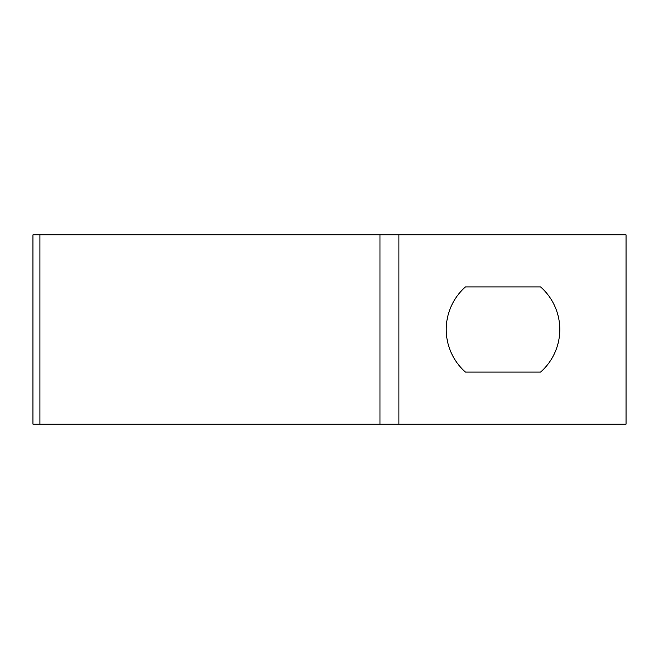 <?xml version="1.0" encoding="UTF-8"?>
<svg xmlns="http://www.w3.org/2000/svg" width="659" height="659" viewBox="0 0 659 659"><rect width="100%" height="100%" fill="white"/><g stroke="black" fill="none" stroke-linecap="round" stroke-linejoin="round"><path stroke-width="0.99" d="M39.902 424.141L379.971 424.141L379.971 234.859L379.971 424.141L626.05 424.141L626.05 234.859L32.95 234.859L32.95 424.141L39.902 424.141L39.902 234.859M540.569 372.088L465.452 372.088A56.789 56.789 0 0 1 465.452 286.912L540.569 286.912A56.789 56.789 0 0 1 540.569 372.088M398.901 424.141L398.901 234.859"/></g></svg>
